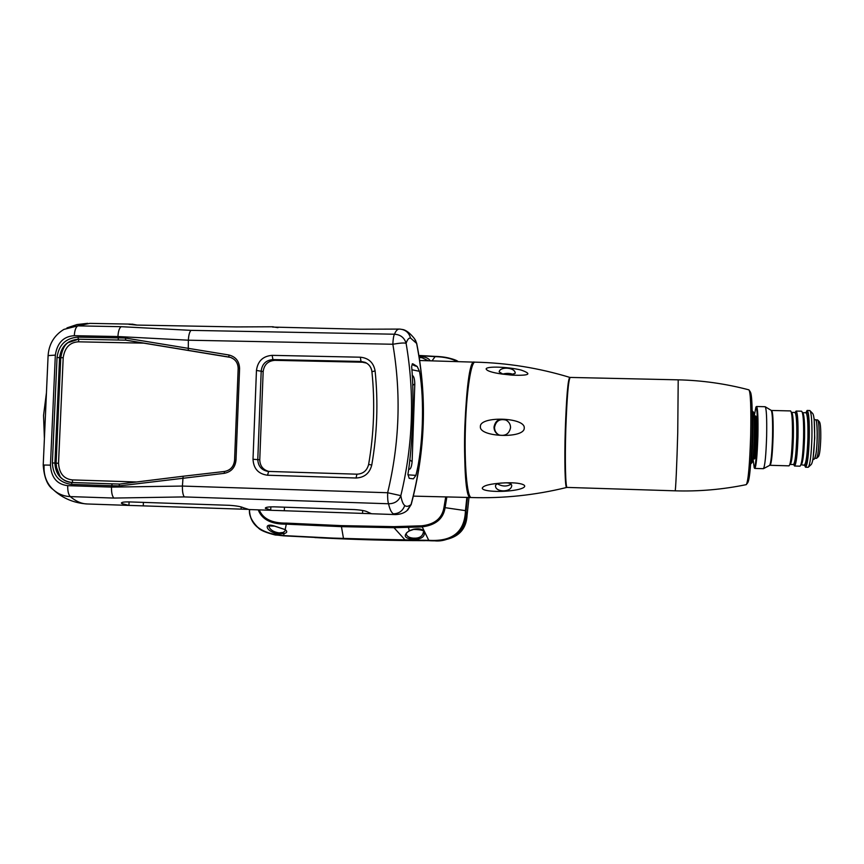 <?xml version="1.0" encoding="UTF-8"?>
<svg xmlns="http://www.w3.org/2000/svg" width="864" height="864" viewBox="0 0 864 864"><rect width="100%" height="100%" fill="white"/><g stroke="black" fill="none" stroke-linecap="round" stroke-linejoin="round"><path stroke-width="1.3" d="M435.812 540.626C455.695 540.086 466.117 531.652 467.078 515.322L469.001 497.459M433.318 540.67C451.256 543.424 467.564 527.461 466.042 511.099L467.478 497.426L466.052 511.142C467.543 527.44 451.354 543.38 433.458 540.67M435.316 540.626C452.574 540.475 462.532 533.239 465.199 518.929L465.329 518.897C462.672 533.326 452.596 540.572 435.11 540.637C453.157 540.54 463.417 533.239 465.901 518.735L466.02 518.702C463.622 533.228 453.341 540.529 435.164 540.637M435.056 540.637C452.736 540.605 462.899 533.336 465.556 518.832L465.674 518.8C463.104 533.336 452.887 540.616 435.024 540.637M435.37 540.626C453.643 540.421 463.936 533.099 466.247 518.648L466.366 518.605C464.227 532.991 453.946 540.335 435.51 540.626M328.244 538.25L425.218 540.659M424.753 540.648C391.597 540.626 357.113 539.708 321.311 537.905M249.534 510.235L249.653 509.566M445.727 496.908L443.966 507.503C442.098 518.314 434.678 524.416 421.686 525.809L394.103 526.651L341.269 525.625L286.502 523.109C272.052 523.282 262.969 518.875 259.254 509.89M446.861 496.93L445.09 507.665C443.362 518.864 435.564 525.29 421.686 526.932L394.006 527.71L341.269 526.651L286.6 524.167C271.436 524.362 261.976 519.599 258.217 509.857M317.704 537.71L418.748 540.605M418.813 540.605L317.898 537.721M421.416 540.626L314.939 537.581M422.474 540.637C388.487 540.486 354.046 539.536 319.172 537.797M423.608 540.648C390.053 540.562 355.601 539.622 320.252 537.851M250.258 509.576L249.48 510.3C250.193 525.236 261.522 533.66 283.457 535.583L343.462 538.628L429.106 540.335C452.585 541.706 464.692 531.803 465.448 510.635L466.862 497.405M443.966 507.503L465.448 510.635M418.921 355.644L435.326 356.648C444.409 356.908 451.775 358.571 457.391 361.638M419.072 356.53L422.323 356.735C426.211 357.21 428.846 358.571 430.218 360.828M432 360.882L435.11 356.638L419.893 355.698L419.483 357.577L422.064 357.75L428.242 360.763M419.926 355.504L435.348 356.411C444.852 356.627 452.477 358.376 458.244 361.66C455.836 359.24 443.837 356.476 435.359 356.4L435.326 356.648M268.693 525.949C269.924 529.708 273.37 532.019 279.04 532.872L283.295 532.418L284.094 533.596C287.183 532.807 287.55 531.468 285.185 529.589L274.525 526.057C262.634 522.061 265.972 532.408 279.158 534.006L284.094 533.596L283.597 535.831L339.628 538.682L429.127 540.68C452.866 542.214 465.134 532.224 465.955 510.71L467.338 497.416M249.48 510.3L249.448 510.527C250.182 525.431 261.522 533.866 283.468 535.82M343.548 538.834L341.269 525.625M413.597 540.562L413.294 538.153C408.964 537.721 406.598 536.252 406.199 533.758C406.026 533.12 407.214 532.116 409.763 530.744L409.298 530.712C402.84 535.507 404.104 538.358 413.089 539.244L416.081 539.244C421.978 538.704 424.742 536.393 424.386 532.321C423.09 529.157 419.483 528.131 413.575 529.243L409.298 530.712L408.208 526.662M413.294 538.153L415.897 538.153C420.044 537.808 422.496 535.982 423.263 532.678L423.263 532.462M428.911 540.67L421.686 525.809M283.295 532.418L285.649 530.399L284.634 529.459L285.185 529.589L286.502 523.109M807.16 410.443L809.827 410.53C811.447 412.528 812.138 421.546 811.922 437.573C811.328 454.874 810.108 464.767 808.25 467.273L805.529 467.23C807.419 465.394 808.672 455.49 809.298 437.508C809.525 420.811 808.79 411.793 807.106 410.443L805.896 412.754M805.529 467.23L804.416 464.864M810.184 410.897L812.678 413.478C814.147 415.303 814.784 423.414 814.59 437.789C814.061 453.308 812.948 462.208 811.253 464.476L808.542 466.992M814.212 420.217L814.73 437.908L813.132 457.855M815.746 419.839L817.603 419.904C818.748 421.319 819.245 427.432 819.104 438.232C818.705 449.885 817.852 456.581 816.534 458.341L814.633 458.32C815.962 456.743 816.836 450.036 817.247 438.178C817.387 427.367 816.89 421.265 815.756 419.861M817.852 420.163L819.374 421.751C820.433 423.047 820.886 428.587 820.757 438.361C820.4 448.913 819.612 454.993 818.413 456.592L816.739 458.147M796.122 411.07L801.576 411.199C803.142 412.517 803.822 421.243 803.596 437.4C802.991 454.799 801.814 464.389 800.042 466.171L794.545 466.009L793.735 464.584M795.226 412.441L796.079 411.07C797.58 412.376 798.228 421.103 798.001 437.249C797.396 454.648 796.241 464.227 794.545 466.009M771.649 410.465L790.582 410.929C792.029 412.236 792.634 420.962 792.396 437.098C791.802 454.486 790.69 464.065 789.048 465.847L770.083 465.296C771.509 463.514 772.502 453.935 773.086 436.579C773.356 420.466 772.859 411.761 771.606 410.465L771.25 410.378M756.335 406.674L756.54 406.512C757.771 407.959 758.225 417.787 757.901 435.985C757.253 455.62 756.227 466.43 754.823 468.428L763.376 468.688C764.932 466.452 766.001 455.63 766.638 436.223C766.951 418.219 766.454 408.391 765.148 406.717L756.583 406.512M754.25 415.897L755.935 407.041C757.166 408.164 757.62 417.809 757.307 435.996C756.659 455.598 755.633 466.225 754.24 467.878L753.03 458.946M754.099 415.843L754.618 415.962C755.46 416.988 755.762 423.814 755.536 436.406C755.093 449.982 754.391 457.477 753.43 458.903L754.52 458.935C755.492 457.51 756.205 450.004 756.648 436.439C756.875 423.835 756.562 417.02 755.708 415.984L754.65 415.962M752.166 410.789L753.322 411.988C754.272 413.424 754.607 421.492 754.337 436.18C753.829 452.012 753.019 460.879 751.907 462.791L750.665 463.936M752.166 410.886C752.976 414.007 753.235 422.399 752.965 436.072C752.501 451.03 751.734 460.285 750.676 463.828M749.39 390.517L750.33 391.921C751.961 394.481 752.533 408.866 752.047 435.089C751.129 463.396 749.714 479.25 747.803 482.641L746.701 484.099M748.937 389.837C750.611 392.472 751.194 407.506 750.686 434.948C749.725 464.573 748.267 481.14 746.302 484.639L746.237 484.65C722.65 489.51 698.944 491.562 675.119 490.828L567.13 487.415C565.531 488.182 564.829 460.436 565.79 429.57C566.957 397.073 568.415 379.696 570.197 377.428L678.208 379.836L677.743 432.562C676.912 463.73 675.626 491.67 675.119 490.828M566.719 487.458C535.216 495.191 503.442 498.55 471.388 497.534C467.143 498.496 464.108 464.368 465.458 426.19C466.571 390.161 471.215 360.72 475.157 362.156C507.222 362.88 538.758 367.956 569.786 377.384C567.983 379.037 566.482 396.425 565.294 429.548C564.311 460.955 565.067 488.97 566.719 487.458L567.13 487.415M480.395 426.611C479.498 415.789 525.485 417.258 524.232 428.004C524.923 438.826 478.948 437.303 480.395 426.611M486.13 368.939C486.745 370.883 491.994 372.578 501.887 374.036L512.417 375.17C529.589 375.743 532.44 374.015 520.981 370.019C508 366.811 486.378 366.023 486.13 368.939M511.693 485.784C511.142 492.512 495.85 492.48 495.504 486.108L495.504 485.546C496.271 483.829 498.755 482.976 502.956 482.987C490.093 483.808 483.192 485.536 482.263 488.192C482.447 491.972 506.218 492.512 519.167 489.283C531.868 485.86 521.165 481.766 502.956 482.987C507.967 482.49 510.883 483.235 511.704 485.212L511.715 485.536M469.735 495.882C466.02 492.275 463.666 460.458 464.864 426.233C466.355 391.133 469.174 370.289 473.31 363.712M474.692 362.21L474.466 362.156C464.486 356.065 460.404 501.433 470.664 497.502L471.031 497.448M395.582 514.577L393.325 513.832C391.295 512.471 389.707 509.112 388.552 503.766L184.248 496.919C182.898 494.813 182.293 491.195 182.423 486.065L387.644 492.739C399.546 443.308 401.285 393.811 392.839 344.25L188.352 340.2C188.644 335.146 189.529 331.862 191.02 330.361L394.481 334.217C395.95 330.523 397.71 328.817 399.762 329.098C405.378 329.573 408.964 332.554 410.53 338.029L416.729 343.516C427.226 397.289 425.38 450.943 411.199 504.5L411.059 504.533C408.553 506.52 406.447 506.844 404.741 505.526C402.991 504.144 401.695 500.861 400.831 495.644L387.644 492.739C387.504 497.966 387.806 501.638 388.552 503.766C394.621 503.723 398.725 501.012 400.831 495.644C413.035 444.938 414.796 394.168 406.112 343.343C404.395 337.684 400.518 334.638 394.481 334.217C393.617 335.761 393.066 339.098 392.839 344.25C399.881 343.008 404.309 342.695 406.112 343.343C407.279 339.66 408.748 337.889 410.53 338.029M191.02 330.361L121.165 326.689L77.771 325.868L63.893 329.4C54.205 335.34 48.935 344.066 48.103 355.59L55.339 355.115C57.218 342.835 63.536 336.366 74.293 335.686C74.65 330.394 75.805 327.132 77.771 325.868L89.791 323.374L130.41 324.119M273.197 326.765L236.585 326.927L136.512 325.069L128.93 324.313L132.322 324.151L137.041 325.069M399.006 329.087L360.904 329.227L272.603 327.078M277.949 327.65L272.614 326.808M183.082 476.248L119.653 484.078L118.962 485.946L111.553 485.708L112.309 483.84L72.014 482.522C67.241 482.252 63.299 480.341 60.199 476.798L56.214 466.625M61.204 354.283C62.024 349.488 64.238 345.643 67.824 342.77L78.484 339.217L125.906 340.157L125.248 338.029L228.841 354.974C235.732 356.713 239.317 361.238 239.587 368.528L235.991 460.296C235.138 467.608 231.196 471.96 224.165 473.342L118.962 485.946M125.615 340.157L230.472 357.404C235.494 359.327 238.086 363.053 238.237 368.582M232.211 358.117L231.671 358.02M143.532 343.138L78.376 341.82C69.833 342.295 64.778 347.566 63.202 357.631L58.536 463.234C59.227 473.418 63.817 478.969 72.328 479.909L136.685 481.982M188.276 350.179L188.352 340.2L117.925 336.539L118.444 340.016L125.809 340.124L229.036 357.059L228.841 354.974M69.217 341.788L67.824 342.77M125.248 338.029L77.857 337.122C65.729 338.137 58.795 344.887 57.046 357.394L52.369 462.942C53.006 475.578 59.357 482.738 71.41 484.391L111.553 485.708L111.499 487.102L182.423 486.065L183.114 476.237L119.653 484.078L112.309 483.84L118.757 484.045M184.248 496.919L113.864 498.064C112.169 496.141 111.38 492.491 111.499 487.102L67.716 485.654C57.002 484.402 51.246 477.565 50.458 465.134L43.222 465.016L48.103 355.622M122.062 502.481L122.008 503.647L121.36 503.075C121.64 502.222 124.211 501.833 129.049 501.898L229.565 505.321C236.39 505.786 241.067 506.617 243.583 507.816L248.962 509.533L271.296 510.3L265.291 508.129C265.723 507.211 268.628 506.779 273.985 506.833L354.424 509.576C361.346 510.041 365.796 510.872 367.783 512.071L371.531 513.745L395.528 514.577C400.442 514.35 404.255 513.032 406.976 510.624L411.059 504.533C425.261 450.889 427.118 397.148 416.599 343.321L414.569 338.796C410.054 333.104 406.015 329.994 402.44 329.476M247.601 509.35L128.941 505.397L122.008 503.647M371.056 513.68L271.296 510.3M407.884 474.833L415.886 475.373L413.402 478.85L409.18 478.321L407.948 474.228C412.603 445.954 414.385 393.898 411.653 366.617L412.333 363.766L413.122 363.96C412.279 364.759 413.64 365.602 417.193 366.476L419.461 371.315L411.869 369.749M415.886 475.373C423.025 448.405 424.688 399.33 419.461 371.315M417.193 366.476L413.122 363.96M44.118 465.124C43.448 474.952 46.408 483.062 52.985 489.445L52.985 489.445C57.899 493.916 63.666 496.303 70.286 496.595C75.87 501.347 81.497 503.809 87.188 503.971L129.665 505.429M412.204 375.494C413.78 375.862 414.644 378.68 414.806 383.94L412.128 461.678C411.556 467.176 410.432 469.692 408.769 469.206L408.618 469.13M256.457 370.44C257.731 361.12 262.958 356.098 272.138 355.352L360.374 357.21C368.669 358.042 373.583 362.61 375.106 370.915C378.313 402.311 377.201 433.685 371.768 465.016C369.652 473.267 364.403 477.608 356.033 478.008L267.538 475.232C258.401 474.001 253.562 468.688 253.012 459.27L256.457 370.44L263.164 371.574L259.762 459.756C259.988 465.966 263.034 469.865 268.898 471.452M263.164 371.574C264.114 364.64 268.002 360.893 274.838 360.342L362.437 362.221L366.617 363.128M510.559 427.648C510.548 424.159 508.842 421.535 505.451 419.764C499.176 418.09 495.353 420.541 494.003 427.118C494.089 430.985 495.882 433.631 499.37 435.067C505.505 436.223 509.231 433.75 510.559 427.648M506.822 420.52L505.969 420.088C499.64 418.554 495.828 420.995 494.532 427.41C494.554 430.672 495.958 433.145 498.744 434.819M511.175 484.142C506.974 486.724 502.351 486.616 497.329 483.797M510.203 374.998L515.257 373.248C515.171 367.265 499.9 366.304 499.165 371.866L503.01 374.198M514.037 374.803C510.797 373.183 506.963 372.946 502.513 374.123M814.104 419.083L815.821 420.001C817.171 419.094 817.916 441.31 816.026 453.449C814.968 458.546 813.931 460.458 812.938 459.162M394.103 526.651L394.006 527.71L405.54 540.454M249.415 510.44C249.091 515.797 252.05 521.608 258.282 527.85C260.248 530.237 265.896 532.624 275.227 534.989L283.457 535.583M413.575 529.243L413.716 529.416C421.945 529.654 425.12 530.744 423.263 532.678L423.263 532.537M416.081 539.244L415.897 538.153M422.323 356.735L422.064 357.75M279.158 534.006L279.04 532.872M804.784 464.692L805.162 465.372L801.176 464.767C802.861 463.072 803.995 453.989 804.568 437.497C804.773 422.194 804.125 413.921 802.634 412.668L802.429 412.636M804.481 464.864C806.198 463.169 807.354 454.075 807.926 437.584C808.132 422.28 807.462 414.007 805.939 412.754L802.678 412.668M804.751 464.735C806.825 467.834 808.294 458.773 809.168 437.562C809.32 417.949 808.337 409.73 806.231 412.895M793.789 464.346C795.712 467.597 797.105 458.568 797.958 437.27C798.131 417.56 797.234 409.374 795.258 412.69M793.811 464.314L794.2 465.091L793.476 464.54C795.085 462.845 796.165 453.762 796.738 437.292C796.954 421.999 796.349 413.726 794.934 412.474L791.683 412.398M793.476 464.54L790.182 464.443C791.748 462.748 792.817 453.665 793.379 437.195C793.606 421.913 793.022 413.64 791.629 412.398L791.359 412.344M763.528 468.623L769.576 465.415C770.98 463.396 771.973 453.784 772.546 436.558C772.805 420.584 772.33 411.836 771.109 410.303L765.32 406.825M224.165 473.342L224.51 471.474C230.537 470.286 233.906 466.56 234.63 460.307L234.565 460.285C233.809 466.582 230.45 470.308 224.478 471.474L183.146 476.237L224.478 471.474M78.376 341.82L78.937 339.228M63.202 357.631L60.761 357.793C62.154 349.445 64.897 344.164 69.001 341.939M58.536 463.234L56.095 463.201C56.732 470.869 58.363 475.675 60.966 477.641M56.106 463.147L54.918 463.05L59.584 357.62C61.171 346.27 67.478 340.135 78.484 339.217L77.857 337.122M60.761 357.923L57.046 357.394M72.328 479.909L72.608 482.544M113.864 498.064L70.286 496.595C68.461 494.672 67.597 491.033 67.716 485.654M393.325 513.832C398.984 513.67 402.797 510.894 404.741 505.526M50.458 465.134L55.339 355.115M121.165 326.689C119.34 327.942 118.26 331.236 117.925 336.539L74.293 335.686M71.41 484.391L72.014 482.522C61.171 480.924 55.48 474.433 54.918 463.05L52.369 462.942M239.587 368.528L238.237 368.669M235.991 460.296L234.565 460.285L238.162 368.626C238.032 363.031 235.472 359.294 230.472 357.404L231.39 357.739M412.657 385.376L414.806 383.94M412.128 461.678L409.73 459.864M129.092 501.898L128.941 505.397M143.402 502.384L143.273 505.613M241.186 506.952L241.099 508.982M270.853 506.833L270.724 510.278M265.669 507.697L265.637 508.572M362.664 510.484L362.578 513.151M284.45 507.19L284.321 510.462M356.908 474.185L268.034 471.409C261.544 470.221 258.12 466.258 257.785 459.508L261.209 370.883C262.159 363.906 266.069 360.148 272.948 359.586L360.979 361.465L365.062 362.329C369.014 364.144 371.315 367.232 371.974 371.585M272.138 355.352L272.948 359.586L274.838 360.342M360.374 357.21L360.979 361.465L362.437 362.221M375.106 370.915L371.984 371.725M371.768 465.016L368.69 464.465M356.033 478.008L356.929 474.185L268.034 471.409M267.538 475.232L268.639 471.452M253.012 459.27L259.762 459.756M283.759 535.842L339.638 538.682M409.763 530.755L413.716 529.416M268.693 525.895L274.633 526.165L284.623 529.459M805.982 412.754L806.641 412.322L806.263 412.938M794.966 412.484L795.679 412.009L795.29 412.733M754.24 467.878L754.769 468.428M755.935 407.041L756.497 406.523M753.43 458.903L752.879 458.989M748.872 389.837C725.598 383.713 702.043 380.387 678.208 379.836M474.25 362.146L419.677 360.504M470.696 497.502L413.348 496.13M44.399 438.61L43.546 415.433L46.44 392.818M60.761 357.793L56.106 463.19M60.847 477.522L60.199 476.798M407.657 510.095L411.199 504.511M87.188 503.971C74.315 503.086 63.331 498.614 54.248 490.558M66.949 327.91L76.982 324.551L87.674 323.33M112.309 483.84L72.209 482.533M43.222 465.026C44.086 477.274 47.336 485.417 52.985 489.445M416.718 343.462L415.357 339.952M366.509 363.074L365.062 362.329C369.004 364.133 371.293 367.232 371.92 371.66C375.084 402.624 373.982 433.555 368.626 464.454C367.016 470.664 363.107 473.904 356.918 474.185"/></g></svg>
